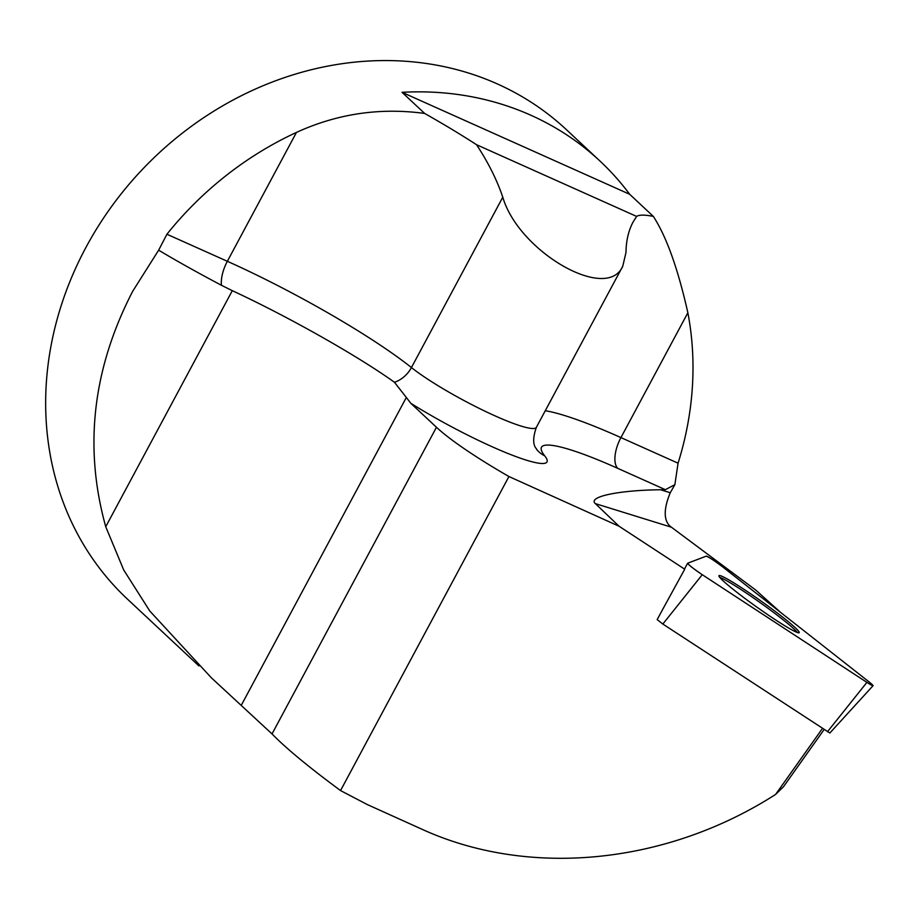 <?xml version="1.0" encoding="UTF-8"?>
<svg xmlns="http://www.w3.org/2000/svg" width="919" height="919" viewBox="0 0 919 919"><rect width="100%" height="100%" fill="white"/><g stroke="black" fill="none" stroke-linecap="round" stroke-linejoin="round"><path stroke-width="1.38" d="M719.692 577.327A49.086 3.676 -144.6 0 1 760.174 602.646A49.086 3.676 -144.6 0 1 797.416 632.525M822.459 728.457L775.613 794.418L783.447 786.79L824.113 729.537M780.53 612.353L755.728 590.032L670.054 526.208C663.564 520.005 663.621 508.85 670.25 492.733L674.868 484.681L665.356 489.678L660.6 489.747L670.25 492.733M662.725 609.331L684.724 569.206L619.038 526.231L595.374 503.623C587.367 496.834 618.464 490.218 660.6 489.747M619.038 526.231L508.931 476.524L340.547 790.57L367.255 804.539L421.649 829.099C528.551 878.127 666.172 864.641 775.613 794.418M424.647 113.439L402.051 92.325A321.351 282.684 -46.9 0 1 599.958 161.032A321.351 282.684 -46.9 0 1 629.687 194.288L653.352 216.413A168.705 23.193 28.2 0 0 636.614 216.413L633.042 222.111C628.493 230.635 626.149 240.721 626 252.369L622.783 266.165C607.08 302.65 518.73 251.863 502.785 197.183C497.007 180.044 488.265 162.56 476.57 144.731A168.705 23.193 28.2 0 0 424.647 113.439C379.984 107.408 337.25 113.726 296.458 132.416A321.351 282.684 133.1 0 0 166.925 234.23L227.349 261.295A168.705 23.193 -151.8 0 1 411.436 367.566L502.785 197.183M545.277 410.736A168.705 23.193 -151.8 0 1 620.934 437.593L678.061 463.187A321.351 282.684 133.1 0 0 687.86 312.77C677.981 268.785 666.482 236.665 653.352 216.413M678.061 463.187L674.868 484.681M241.318 705.229L406.336 397.479L394.458 382.281C359.478 357.089 290.232 317.583 232.3 290.68L221.433 285.281C197.413 272.552 176.482 260.847 158.654 250.175L132.704 291.266C92.624 368.841 83.629 447.323 105.742 526.725L123.686 569.929L149.774 610.997L211.393 677.831L272.024 733.925C286.142 748.399 308.979 767.273 340.547 790.57M599.958 161.032L566.46 129.717A321.351 282.684 133.1 0 0 85.892 247.498A321.351 282.684 133.1 0 0 127.534 599.199L198.952 665.965M158.654 250.175L166.925 234.23M272.024 733.925L436.456 427.266A128.545 17.668 28.2 0 0 508.931 476.524M436.456 427.266L410.793 403.28L406.336 397.479M476.57 144.731L636.614 216.413M402.051 92.325L629.687 194.288M873.05 685.712A12.751 0.953 35.4 0 0 868.765 681.68L722.702 566.92A12.751 0.953 35.4 0 0 706.229 556.156L687.653 563.221A12.751 0.953 35.4 0 0 687.607 563.267A12.751 0.953 35.4 0 0 702.254 574.697L866.904 682.38A12.751 0.953 35.4 0 0 873.05 685.712L829.846 733.017L662.829 624.047L657.188 619.624M799.048 632.789A49.212 3.687 35.4 0 0 799.197 632.686A49.212 3.687 35.4 0 0 762.322 601.956A49.212 3.687 35.4 0 0 719.117 575.558A49.212 3.687 35.4 0 0 718.945 575.696A49.212 3.687 35.4 0 0 756.05 606.54A49.212 3.687 35.4 0 0 799.048 632.789M706.229 556.156L687.653 563.221C688.618 564.909 693.489 568.735 702.254 574.697L866.904 682.38C874.13 686.884 874.75 686.642 868.765 681.68L722.702 566.92C714.5 560.739 709.009 557.144 706.229 556.156M671.238 527.15L595.374 503.623M221.433 285.281A25.709 11.706 114.1 0 1 227.349 261.295L296.458 132.416M394.458 382.281A25.709 20.356 128.6 0 0 411.436 367.566A76.886 10.568 28.2 0 0 485.324 411.356A76.886 10.568 28.2 0 0 536.363 427.346C529.712 446.347 537.718 448.966 536.65 449.425L536.65 449.414M665.356 489.678L617.832 468.38A25.709 11.706 114.1 0 1 620.934 437.593L687.86 312.77M105.742 526.725L232.3 290.68M617.832 468.38A143.008 19.655 28.2 0 0 544.691 455.801A102.595 14.107 -151.8 0 1 510.677 454.572A102.595 14.107 -151.8 0 1 410.793 403.28M544.691 455.801A25.709 24.239 -38.6 0 1 536.65 449.425M827.479 731.731L866.904 682.38M702.254 574.697L662.829 624.047M622.783 266.165L536.363 427.346M657.165 619.636L663.656 607.62M684.586 568.85L687.607 563.267"/></g></svg>
